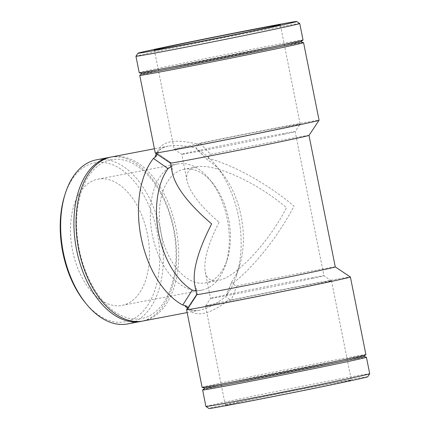 <?xml version="1.0" encoding="UTF-8"?>
<svg xmlns="http://www.w3.org/2000/svg" width="430" height="430" viewBox="0 0 430 430"><rect width="100%" height="100%" fill="white"/><g stroke="black" fill="none" stroke-linecap="round" stroke-linejoin="round"><path stroke-width="0.32" stroke-dasharray="2.15 1.61" d="M187.91 307.74L187.824 309.315L197.295 294.378L197.074 290.675L195.903 290.766M196.671 294.604L196.671 294.609A70.67 0.806 168.7 0 1 196.671 294.604A70.67 0.806 168.7 0 1 197.295 294.378L187.824 309.315A83.522 0.957 168.7 0 0 186.593 309.718M194.645 284.483L197.074 290.675M170.387 163.088L170.387 163.083A70.67 0.806 -11.3 0 0 170.393 163.088A70.67 0.806 -11.3 0 1 171.016 162.846L156.509 152.58L171.075 162.862L172.22 166.276L172.414 173.209M172.215 166.276L171.097 166.63M187.464 308.412C190.538 310.546 194.586 311.143 199.601 310.197L199.633 310.191C207.018 308.724 215.796 304.182 225.96 296.576L229.394 299.473C219.778 307.047 211.345 311.642 204.083 313.26C197.257 314.69 192.086 313.314 188.566 309.122L188.018 308.407M229.394 299.473L231.249 299.936L236.93 285.821C235.215 285.875 234.038 284.875 233.393 282.833C231.797 282.999 231.297 282.58 231.894 281.575L225.96 296.576M155.268 152.999A83.522 0.957 -11.3 0 1 156.509 152.58L157.02 153.3L157.251 152.392C161.137 140.986 174.854 138.309 198.402 144.367L196.333 148.318L207.615 160.073A70.67 42.129 -100.8 0 1 221.778 172.731A70.67 42.129 -100.8 0 1 239.542 265.735A70.67 42.129 -100.8 0 1 231.894 281.575L226.158 295.652A83.522 49.789 -100.8 0 0 236.607 275.06A83.522 49.789 -100.8 0 0 215.618 165.147A83.522 49.789 -100.8 0 0 196.865 149.049L196.333 148.312C184.878 145.528 175.558 144.792 168.361 146.103L167.56 146.264C162.035 147.474 158.261 149.936 156.235 153.65M111.703 156.923A83.522 49.789 -100.8 0 1 176.273 229.62A83.522 49.789 -100.8 0 1 143.04 321M157.025 153.3L157.181 154.279M308.993 135.391L308.993 135.385A70.67 0.806 -11.3 0 0 308.993 135.385A70.67 0.806 -11.3 0 0 210.646 154.289L199.928 143.206A83.522 0.957 -11.3 0 1 319.076 120.271M233.393 282.833C254.049 266.88 278.489 235.946 294.018 206.11C268.143 184.169 233.683 164.953 208.539 158.433C207.018 158.826 206.712 159.374 207.615 160.073L196.483 148.78M198.402 144.367L199.928 143.206M208.539 158.433C208.383 156.203 209.087 154.822 210.646 154.289M236.93 285.821A70.67 0.806 168.7 0 1 335.271 266.912A70.67 0.806 168.7 0 1 335.276 266.917L335.276 266.912M299.737 23.516A83.522 0.957 -11.3 0 0 217.655 38.953A83.522 0.957 -11.3 0 0 135.944 56.244M303.042 40.033A83.522 0.957 -11.3 0 0 220.95 55.459A83.522 0.957 -11.3 0 0 139.239 72.761M287.842 126.957A64.247 0.736 -11.3 0 0 300.172 124.055A64.247 0.736 -11.3 0 0 300.178 124.044A64.247 0.736 -11.3 0 0 237.027 135.912A64.247 0.736 -11.3 0 0 174.172 149.226A64.247 0.736 -11.3 0 0 174.177 149.231A64.247 0.736 -11.3 0 0 217.876 141.207A64.247 0.736 -11.3 0 0 287.842 126.957M284.031 134.225A57.824 0.661 -11.3 0 0 295.13 131.612A57.824 0.661 -11.3 0 0 295.136 131.601A57.824 0.661 -11.3 0 0 238.301 142.287A57.824 0.661 -11.3 0 0 181.729 154.262A57.824 0.661 -11.3 0 0 181.734 154.273A57.824 0.661 -11.3 0 0 221.063 147.049A57.824 0.661 -11.3 0 0 284.031 134.225M312.836 278.355A57.824 0.661 168.7 0 1 249.556 291.239A57.824 0.661 168.7 0 1 210.528 298.398A57.824 0.661 168.7 0 1 210.533 298.388A57.824 0.661 168.7 0 1 221.633 295.775A57.824 0.661 168.7 0 1 284.601 282.951A57.824 0.661 168.7 0 1 323.93 275.727A57.824 0.661 168.7 0 1 323.935 275.738A57.824 0.661 168.7 0 1 312.836 278.355M219.133 222.278C208.072 243.869 203.438 260.392 205.228 271.851C206.739 278.855 211.023 281.741 218.085 280.505C235.602 277.839 268.422 242.945 286.531 207.722C256.764 182.245 214.043 162.905 196.386 166.915L195.903 167.012C188.614 168.71 185.658 173.306 187.034 180.81C189.872 192.506 200.568 206.325 219.133 222.278M303.537 42.624A83.522 0.957 -11.3 0 0 221.477 58.072A83.522 0.957 -11.3 0 0 139.777 75.347M300.672 41.882A80.856 0.924 -11.3 0 0 300.667 41.844A80.856 0.924 -11.3 0 0 221.219 56.798A80.856 0.924 -11.3 0 0 142.126 73.519A80.856 0.924 -11.3 0 0 142.136 73.562M96.325 159.858A83.522 49.789 -100.8 0 1 160.901 232.56A83.522 49.789 -100.8 0 1 127.662 323.94M84.952 302.274A80.953 48.257 79.2 0 0 159.487 265.772A80.953 48.257 79.2 0 0 94.106 162.911A80.953 48.257 79.2 0 0 64.602 195.741M110.655 157.143A83.522 49.789 -100.8 0 1 174.177 230.023A83.522 49.789 -100.8 0 1 141.986 321.183M97.379 179.288A64.247 38.297 -100.8 0 1 97.916 179.181A64.247 38.297 -100.8 0 1 147.587 235.102A64.247 38.297 -100.8 0 1 122.023 305.391A64.247 38.297 -100.8 0 1 72.433 249.921A64.247 38.297 -100.8 0 1 97.379 179.288M177.214 164.04A64.247 38.297 -100.8 0 1 177.751 163.932A64.247 38.297 -100.8 0 1 209.657 179.428A64.247 38.297 -100.8 0 1 225.809 263.977A64.247 38.297 -100.8 0 1 201.858 290.142A64.247 38.297 -100.8 0 1 152.274 234.673A64.247 38.297 -100.8 0 1 177.214 164.04M183.54 169.372A57.824 34.47 -100.8 0 1 184.024 169.275A57.824 34.47 -100.8 0 1 212.743 183.223A57.824 34.47 -100.8 0 1 227.276 259.317A57.824 34.47 -100.8 0 1 205.717 282.865A57.824 34.47 -100.8 0 1 161.094 232.942A57.824 34.47 -100.8 0 1 183.54 169.372M110.478 159.879A80.856 48.203 -100.8 0 1 175.053 269.997A80.856 48.203 -100.8 0 1 93.434 287.616A80.856 48.203 -100.8 0 1 110.478 159.879M202.1 387.355A83.522 0.957 168.7 0 1 218.134 383.571A83.522 0.957 168.7 0 1 309.536 364.962A83.522 0.957 168.7 0 1 365.903 354.626M231.249 299.936A83.522 0.957 168.7 0 1 350.385 276.99M205.922 406.474A83.522 0.957 168.7 0 1 221.955 402.69A83.522 0.957 168.7 0 1 313.357 384.081A83.522 0.957 168.7 0 1 369.725 373.745M367.704 376.777A80.953 0.924 -11.3 0 0 313.508 386.699A80.953 0.924 -11.3 0 0 224.481 404.823A80.953 0.924 -11.3 0 0 208.948 408.5M202.637 389.945A83.522 0.957 168.7 0 1 218.655 386.183A83.522 0.957 168.7 0 1 309.165 367.752A83.522 0.957 168.7 0 1 366.403 357.223M237.656 402.308A64.247 0.736 168.7 0 1 307.966 387.989A64.247 0.736 168.7 0 1 351.326 380.039A64.247 0.736 168.7 0 1 288.471 393.348A64.247 0.736 168.7 0 1 225.325 405.216A64.247 0.736 168.7 0 1 237.656 402.308M217.822 303.042A64.247 0.736 168.7 0 1 287.788 288.793A64.247 0.736 168.7 0 1 331.487 280.769A64.247 0.736 168.7 0 1 331.492 280.774A64.247 0.736 168.7 0 1 268.637 294.088A64.247 0.736 168.7 0 1 205.486 305.956A64.247 0.736 168.7 0 1 205.492 305.945A64.247 0.736 168.7 0 1 217.822 303.042M204.997 388.156A80.856 0.924 168.7 0 1 204.992 388.118A80.856 0.924 168.7 0 1 220.493 384.474A80.856 0.924 168.7 0 1 308.122 366.629A80.856 0.924 168.7 0 1 363.527 356.438A80.856 0.924 168.7 0 1 363.538 356.481M199.633 310.191C195.059 310.949 191.732 310.541 189.651 308.976L187.485 306.956M221.778 172.731L215.618 165.147M239.542 265.735L236.607 275.06M168.259 146.119L154.424 148.764M199.601 310.197L187.157 312.578M168.361 146.103C163.094 147.248 159.75 149.145 158.337 151.801L157.111 154.741M331.487 280.769L323.93 275.727L295.136 131.601L300.172 124.055L280.338 24.784M187.034 180.81L181.729 154.262L174.177 149.231L154.338 49.961M225.325 405.216L205.486 305.956L210.533 298.388L205.228 271.851M177.751 163.932L97.916 179.181M201.858 290.142L122.023 305.391M212.743 183.223L209.657 179.428M227.276 259.317L225.809 263.977M196.386 166.915L184.024 169.275M218.085 280.505L205.717 282.865M331.492 280.774L351.326 380.039"/><path stroke-width="0.64" d="M187.561 307.047L185.991 305.864L182.739 305.026L192.258 290.132L195.903 290.766M187.491 306.956L187.91 307.74M192.258 290.132A70.67 42.129 -100.8 0 1 158.751 233.995A70.67 42.129 -100.8 0 1 167.979 168.63L153.446 158.423A83.522 49.789 -100.8 0 0 141.126 237.548A83.522 49.789 -100.8 0 0 182.739 305.026M196.671 294.614A70.67 0.806 168.7 0 0 266.132 281.559A70.67 0.806 168.7 0 0 335.276 266.917L308.993 135.391A70.67 0.806 -11.3 0 1 239.849 150.027A70.67 0.806 -11.3 0 1 170.393 163.088L172.414 173.209C175.881 187.507 188.958 204.4 211.646 223.89C198.123 250.287 192.457 270.481 194.645 284.483L196.671 294.614L186.593 309.718A83.522 0.957 168.7 0 0 186.588 309.729L202.1 387.355A83.522 0.957 168.7 0 0 202.127 387.376A83.522 0.957 168.7 0 0 284.187 371.928A83.522 0.957 168.7 0 0 365.887 354.653A83.522 0.957 168.7 0 0 365.903 354.626L350.396 277.001A83.522 0.957 168.7 0 1 350.396 277.001A83.522 0.957 168.7 0 1 268.68 294.303A83.522 0.957 168.7 0 1 186.588 309.729M171.097 166.63L167.979 168.63M184.583 305.51L187.464 308.412M157.181 154.279L156.133 156.369L153.446 158.423M154.956 157.251L156.235 153.65M187.157 312.578L143.04 321A83.522 49.789 -100.8 0 1 78.577 248.889A83.522 49.789 -100.8 0 1 111.005 157.063A83.522 49.789 -100.8 0 1 111.703 156.923L154.424 148.764M142.088 73.552L139.777 75.347A83.522 0.957 -11.3 0 0 139.761 75.374L155.268 152.999A83.522 0.957 -11.3 0 0 155.278 153.01A83.522 0.957 -11.3 0 0 212.081 142.577A83.522 0.957 -11.3 0 0 303.042 124.055A83.522 0.957 -11.3 0 0 319.071 120.282A83.522 0.957 -11.3 0 0 319.076 120.271L303.564 42.645A83.522 0.957 -11.3 0 0 303.537 42.624L300.71 41.855M137.96 53.223L135.944 56.244A83.522 0.957 -11.3 0 0 135.939 56.255A83.522 0.957 -11.3 0 0 192.307 45.919A83.522 0.957 -11.3 0 0 283.709 27.31A83.522 0.957 -11.3 0 0 299.742 23.526A83.522 0.957 -11.3 0 0 299.737 23.516L296.716 21.5A80.953 0.924 168.7 0 1 281.182 25.177A80.953 0.924 168.7 0 1 192.156 43.301A80.953 0.924 168.7 0 1 137.96 53.223A80.953 0.924 168.7 0 1 217.155 36.464A80.953 0.924 168.7 0 1 296.716 21.5M135.939 56.255L139.239 72.761A83.522 0.957 -11.3 0 0 139.261 72.778A83.522 0.957 -11.3 0 0 196.499 62.248A83.522 0.957 -11.3 0 0 287.009 43.817A83.522 0.957 -11.3 0 0 303.026 40.054A83.522 0.957 -11.3 0 0 303.042 40.033L299.742 23.526M268.008 27.692A64.247 0.736 -11.3 0 0 280.338 24.784A64.247 0.736 -11.3 0 0 217.193 36.652A64.247 0.736 -11.3 0 0 154.338 49.961A64.247 0.736 -11.3 0 0 197.698 42.011A64.247 0.736 -11.3 0 0 268.008 27.692M139.761 75.374A83.522 0.957 -11.3 0 0 196.128 65.037A83.522 0.957 -11.3 0 0 287.53 46.429A83.522 0.957 -11.3 0 0 303.564 42.645M139.261 72.778L142.136 73.562A80.856 0.924 -11.3 0 0 197.542 63.371A80.856 0.924 -11.3 0 0 285.171 45.526A80.856 0.924 -11.3 0 0 300.672 41.882L303.026 40.054M141.986 321.183A83.522 49.789 -100.8 0 1 140.938 321.404L127.662 323.94A83.522 49.789 -100.8 0 1 86.183 303.79A83.522 49.789 -100.8 0 1 65.188 193.876A83.522 49.789 -100.8 0 1 95.632 160.003A83.522 49.789 -100.8 0 1 96.325 159.858L109.602 157.326A83.522 49.789 -100.8 0 1 110.655 157.143M65.188 193.876L64.602 195.741A80.953 48.257 79.2 0 0 84.952 302.274L86.183 303.79M140.938 321.404A83.522 49.789 -100.8 0 1 76.475 249.287A83.522 49.789 -100.8 0 1 108.903 157.466A83.522 49.789 -100.8 0 1 109.602 157.326M369.725 373.745A83.522 0.957 168.7 0 1 369.719 373.756A83.522 0.957 168.7 0 1 288.009 391.047A83.522 0.957 168.7 0 1 205.927 406.484A83.522 0.957 168.7 0 1 205.922 406.474L208.948 408.5A80.953 0.924 -11.3 0 0 288.508 393.536A80.953 0.924 -11.3 0 0 367.704 376.777L369.719 373.756L366.425 357.239A83.522 0.957 168.7 0 1 284.714 374.541A83.522 0.957 168.7 0 1 202.621 389.967A83.522 0.957 168.7 0 1 202.637 389.945L204.954 388.145M363.576 356.448L366.403 357.223A83.522 0.957 168.7 0 1 366.425 357.239M365.887 354.653L363.538 356.481A80.856 0.924 168.7 0 1 284.445 373.202A80.856 0.924 168.7 0 1 204.997 388.156L202.127 387.376M308.993 135.396L319.071 120.282M170.393 163.088L155.278 153.01M202.621 389.967L205.922 406.474M335.276 266.912L350.385 276.99"/></g></svg>
